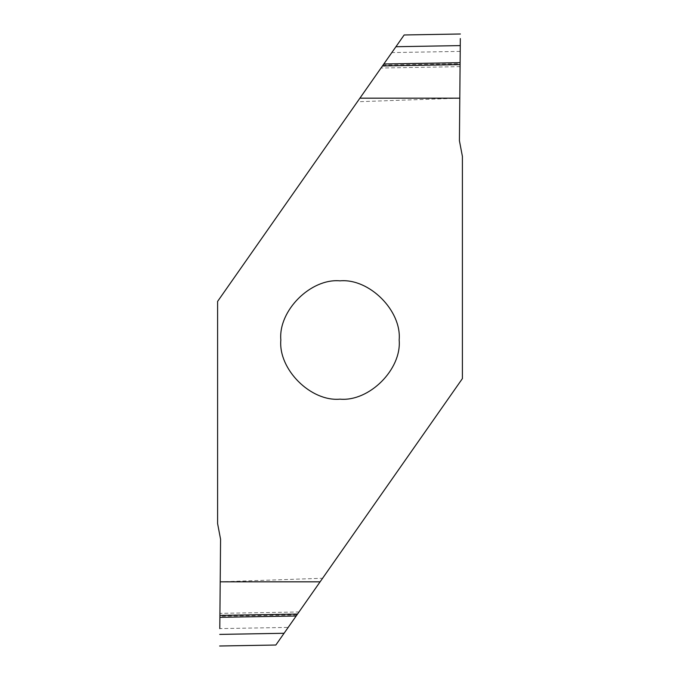 <?xml version="1.0" encoding="UTF-8"?>
<svg xmlns="http://www.w3.org/2000/svg" width="680" height="680" viewBox="0 0 680 680"><rect width="100%" height="100%" fill="white"/><g stroke="black" fill="none" stroke-linecap="round" stroke-linejoin="round"><path stroke-width="0.51" stroke-dasharray="3.4 2.55" d="M340 399.16L340 399.16C310.726 401.803 278.197 369.274 280.84 340C278.197 310.726 310.726 278.197 340 280.84L340 280.84C369.274 278.197 401.803 310.726 399.16 340C401.803 369.274 369.274 401.803 340 399.16M459.799 98.166L459.425 140.751L462.4 156.4L462.4 378.59L322.592 578.255L220.201 581.833L220.575 539.248L217.6 523.6L217.6 301.41L357.408 101.745L459.799 98.166L460.071 66.64L381.021 68.017L357.408 101.745M460.317 38.556L460.096 64.6L382.466 65.951L460.096 64.6L460.071 66.64M460.207 51.391L391.825 52.589L383.078 65.076L460.096 63.733M382.466 65.951L460.096 64.6L382.466 65.951M219.903 615.4L297.534 614.048L219.903 615.4L297.534 614.048L288.175 627.41L219.793 628.609L219.903 615.4L297.534 614.048L298.979 611.983L219.929 613.36L220.201 581.833M288.175 627.41L275.85 645.023L219.64 646M298.979 611.983L322.592 578.255M296.922 614.924L219.903 616.267"/><path stroke-width="1.02" d="M340 399.16C310.726 401.803 278.197 369.274 280.84 340C278.197 310.726 310.726 278.197 340 280.84C369.274 278.197 401.803 310.726 399.16 340C401.803 369.274 369.274 401.803 340 399.16M381.021 68.017L383.078 65.076M382.466 65.951L359.907 98.166L459.799 98.166L460.096 64.6L382.466 65.951L395.93 46.724L460.258 45.594L460.317 38.556M391.825 52.589L404.149 34.977L460.36 34L404.149 34.977L395.93 46.724M460.096 64.6L460.258 45.594M359.907 98.166L217.6 301.41L217.6 523.6L220.575 539.248L219.793 628.609M219.886 617.329L296.166 616.004L297.534 614.048L219.903 615.4L219.929 613.36M296.166 616.004L284.07 633.275L219.742 634.406M220.201 581.833L320.093 581.833L296.922 614.924M275.85 645.023L219.64 646L275.85 645.023L284.07 633.275M320.093 581.833L462.4 378.59L462.4 156.4L459.425 140.751L459.799 98.166M460.36 34L404.149 34.977M460.113 62.671L383.834 63.997"/></g></svg>
